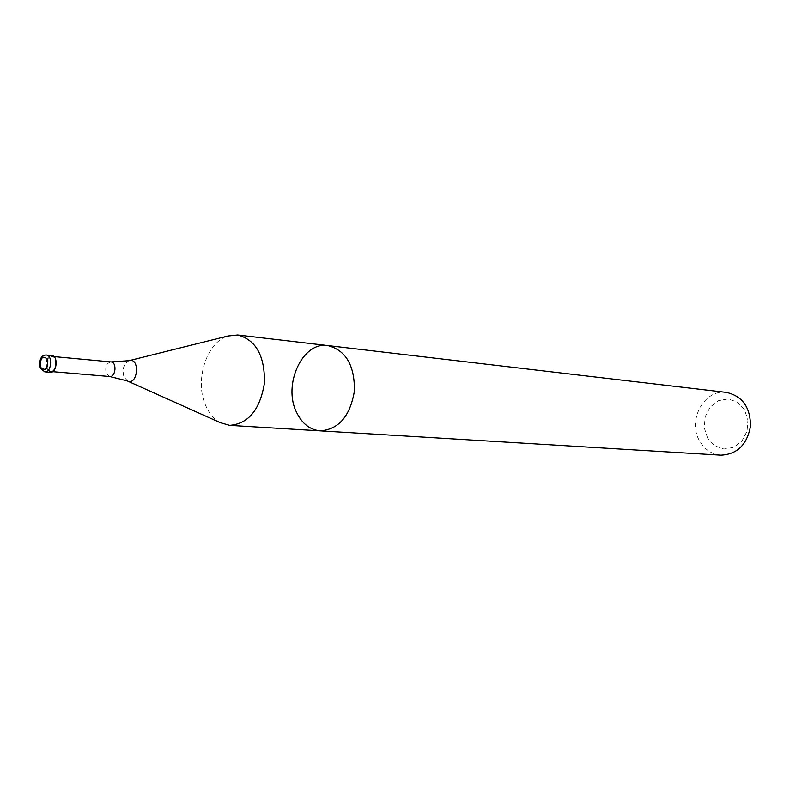 <?xml version="1.0" encoding="UTF-8"?>
<svg xmlns="http://www.w3.org/2000/svg" width="790" height="790" viewBox="0 0 790 790"><rect width="100%" height="100%" fill="white"/><g stroke="black" fill="none" stroke-linecap="round" stroke-linejoin="round"><path stroke-width="0.59" stroke-dasharray="3.95 2.96" d="M220.193 422.64C214.139 419.283 209.38 413.763 205.923 406.08C194.162 381.452 206.328 342.119 227.905 336.017M327.791 345.576C302.452 341.28 282.504 385.066 296.685 412.568C302.195 423.766 310.026 429.859 320.197 430.856M46.857 368.347C45.474 361.652 47.074 357.663 51.646 356.379C57.759 356.576 56.357 372.366 50.303 371.468L46.857 368.347M50.234 372.307L46.403 368.841C44.862 361.395 46.64 356.962 51.735 355.54M707.633 438.154L704.265 427.844L705.164 416.794L710.141 407.136L718.258 400.757L727.946 398.93L737.307 402.071L744.466 409.605L747.952 420.043L747.044 431.291L741.919 441.067L733.643 447.387L723.897 449.026L714.614 445.718L707.633 438.154M720.944 455.159C711.948 454.339 704.927 449.767 699.891 441.432C686.895 420.912 704.117 388.759 726.524 392.413M127.852 381.185L123.991 377.067C121.937 369.414 123.596 363.953 128.948 360.694L129.698 360.517M109.711 376.504L106.245 373.473C104.843 366.995 106.433 363.143 111.005 361.919M44.763 371.853L40.922 368.367C39.391 360.902 41.169 356.458 46.255 355.026M50.303 371.468L52.614 371.665M51.646 356.379L53.947 356.596"/><path stroke-width="1.19" d="M129.698 360.517L227.905 336.017L237.662 334.99C255.921 339.799 264.857 355.776 264.462 382.923C260.058 409.714 248.445 423.865 229.623 425.366L220.193 422.64L127.852 381.185M320.197 430.856C338.782 429.484 350.187 416.172 354.434 390.922C354.71 365.326 345.832 350.207 327.791 345.576C302.452 341.28 282.504 385.066 296.685 412.568C302.195 423.766 310.026 429.859 320.197 430.856C338.782 429.484 350.187 416.172 354.434 390.922C354.71 365.326 345.832 350.207 327.791 345.576L726.524 392.413C742.452 396.136 750.451 407.383 750.5 426.166C747.133 444.642 737.277 454.299 720.944 455.159L229.623 425.366M46.255 355.026L51.735 355.54C58.519 355.757 56.959 373.295 50.234 372.307L44.763 371.853L40.26 368.071C38.206 356.231 44.043 354.947 46.255 355.026C53.049 355.243 51.478 372.841 44.763 371.853M128.948 360.694C140.492 356.952 137.855 386.596 127.16 380.869L109.711 376.504C115.765 377.383 117.117 362.116 111.005 361.919L128.948 360.694M40.458 367.261C40.102 357.712 42.532 355.075 47.765 359.351C48.111 368.94 45.672 371.577 40.458 367.261M237.662 334.99L327.791 345.576M52.614 371.665L109.711 376.504M53.947 356.596L111.005 361.919"/></g></svg>
